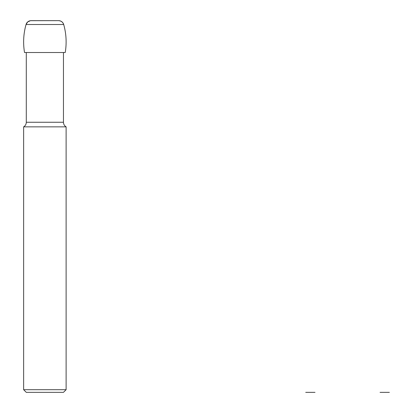 <?xml version="1.0" encoding="UTF-8"?>
<svg xmlns="http://www.w3.org/2000/svg" width="413" height="413" viewBox="0 0 413 413"><rect width="100%" height="100%" fill="white"/><g stroke="black" fill="none" stroke-linecap="round" stroke-linejoin="round"><path stroke-width="0.31" stroke-dasharray="2.06 1.55" d="M65.228 52.508L24.527 52.508L65.228 52.508M44.878 20.65C62.286 20.65 62.286 20.65 44.878 20.65C27.47 20.65 27.47 20.65 44.878 20.65M44.878 52.508L26.293 52.508L44.878 52.508M66.116 126.848L23.639 126.848M66.116 389.696L23.639 389.696M63.463 392.35L26.293 392.35M63.7 24.512L26.05 24.512M63.463 122.253L26.293 122.253"/><path stroke-width="0.62" d="M24.527 52.508C22.958 43.066 23.469 33.732 26.05 24.512A63.721 63.721 0 0 0 24.527 52.508L65.228 52.508C66.798 43.066 66.287 33.732 63.7 24.512A63.721 63.721 0 0 1 65.228 52.508M63.463 122.253L26.293 122.253C26.225 124.256 25.343 125.789 23.639 126.848L66.116 126.848C64.413 125.789 63.53 124.256 63.463 122.253L63.463 52.508M66.116 389.696L63.463 392.35L26.293 392.35L23.639 389.696L66.116 389.696L66.116 126.848M31.161 20.65L58.594 20.65A5.312 5.312 0 0 1 63.7 24.512L62.957 22.932L61.878 21.786L60.443 20.98L58.729 20.65L30.443 20.696L27.666 21.961L26.05 24.512A5.312 5.312 0 0 1 31.161 20.65M305.728 392.35L310.375 392.35L305.728 392.35M315.021 392.35L310.375 392.35L315.021 392.35M380.068 392.35L384.715 392.35L380.068 392.35M389.361 392.35L384.715 392.35L389.361 392.35M26.05 24.512L63.7 24.512M26.293 122.253L26.293 52.508M23.639 389.696L23.639 126.848"/></g></svg>
